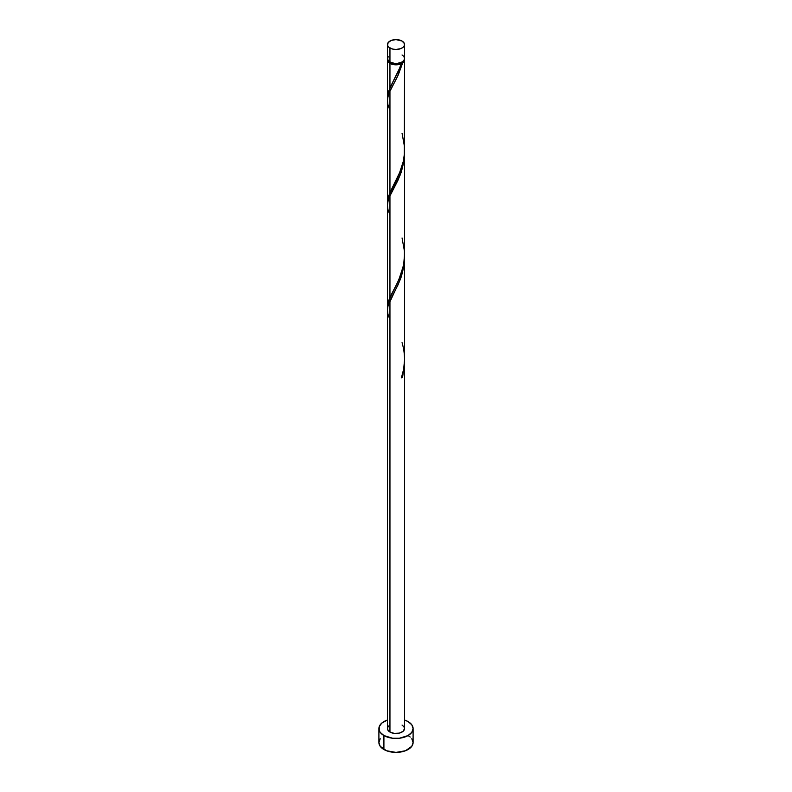 <?xml version="1.0" encoding="UTF-8"?>
<svg xmlns="http://www.w3.org/2000/svg" width="792" height="792" viewBox="0 0 792 792"><rect width="100%" height="100%" fill="white"/><g stroke="black" fill="none" stroke-linecap="round" stroke-linejoin="round"><path stroke-width="1.19" d="M388.1 56.608L387.615 59.459L389.951 61.984L389.951 48.025A8.544 4.94 180 0 1 387.456 44.54A8.544 4.94 180 0 1 392.733 39.976A8.544 4.94 180 0 1 402.049 41.045L396 39.6L391.248 40.432L388.1 42.649L387.615 45.5L388.892 47.282L392.733 49.094L396 49.47L400.752 48.639L403.108 47.282L404.385 45.5L404.385 43.57L402.049 41.045A8.544 4.94 180 0 1 404.544 44.54A8.544 4.94 180 0 1 399.267 49.094A8.544 4.94 180 0 1 389.951 48.025L389.951 61.984A8.544 4.94 0 0 0 399.267 63.053A8.544 4.94 0 0 0 404.544 58.499L403.9 56.608M388.456 60.756L389.605 62.36L390.555 63.033L390.555 62.301L390.555 63.033A7.692 4.445 0 0 0 401.445 63.033A7.692 4.445 0 0 0 403.514 60.855M380.2 738.748L378.903 742.53A17.097 9.87 0 0 0 383.912 749.509L383.912 735.55L392.664 738.253L399.336 738.253L408.088 735.55L411.8 732.343L413.097 728.571L411.8 724.789L408.088 721.591L404.544 720.017A17.097 9.87 180 0 1 408.088 721.591A17.097 9.87 180 0 1 413.097 728.571A17.097 9.87 180 0 1 402.544 737.689A17.097 9.87 180 0 1 383.912 735.55L383.912 749.509A17.097 9.87 0 0 0 402.544 751.648A17.097 9.87 0 0 0 413.097 742.53L411.8 738.748M404.544 362.855L402.623 377.111A8.544 4.94 180 0 1 401.415 377.814L403.633 369.26L404.534 360.32L404.544 257.865L403.9 266.29L401.326 276.685L397.901 285.12L389.951 300.623L389.951 732.056A8.544 4.94 0 0 0 399.267 733.125A8.544 4.94 0 0 0 404.544 728.571L403.108 731.313L399.267 733.125L394.337 733.412L389.951 732.056L389.951 300.623L387.932 306.237L387.456 310.216L387.456 728.571A8.544 4.94 0 0 0 389.951 732.056L387.615 729.531L387.615 727.61L388.892 725.828M401.445 377.131L402.623 377.111L404.544 362.291L404.544 728.571L403.9 726.68L402.049 725.076M389.951 319.81L387.932 314.196L387.456 310.068L388.001 305.94L400.366 279.348L404.068 265.102L404.544 257.865M400.307 66.776L401.415 63.716A8.544 4.94 180 0 1 389.951 63.38L389.951 87.882L400.307 66.776M387.506 203.514L387.842 198.594L389.951 192.585L389.951 91.229L397.594 76.379L402.623 63.014L404.118 61.429L404.464 59.192A8.544 4.94 180 0 1 404.544 59.895A8.544 4.94 180 0 1 402.623 63.014L398.188 75.111L389.951 91.229L389.951 192.585L400.752 170.29L403.237 161.806L404.336 154.668L404.544 59.895M388.486 60.855A7.692 4.445 0 0 0 390.555 63.033L394.495 64.251L397.505 64.251L402.623 63.014L401.445 63.033L403.544 60.756M404.544 254.539L404.544 153.173L403.9 161.588L401.326 171.983L397.901 180.418L389.951 195.931L389.951 297.277L397.663 282.279L401.425 273.082L403.702 264.172L404.544 254.539M387.506 308.217L387.842 303.296L389.951 297.277L389.951 195.931L400.366 174.646L404.068 160.4L404.544 153.163M387.506 98.812L387.842 93.901L389.951 87.882L389.951 63.38A8.544 4.94 180 0 1 387.456 59.895A8.544 4.94 180 0 1 387.536 59.192M387.456 202.188L387.456 100.822L387.932 96.832L389.951 91.229L388.001 96.535L387.456 100.673L387.932 104.791L389.951 110.415M387.456 306.88L387.456 205.514L387.932 201.534L389.951 195.931L388.001 201.237L387.456 205.366L387.932 209.494L389.951 215.107M393.466 81.041L398.822 70.369L401.445 63.033L401.415 63.716L398.673 64.578L392.535 64.4L388.1 61.776L387.615 58.925M383.912 735.55A17.097 9.87 180 0 1 378.903 728.571A17.097 9.87 180 0 1 387.456 720.017L381.784 723.086L379.229 726.64L379.229 730.491L380.2 732.343L383.912 735.55M378.903 728.571L378.903 742.53L380.2 746.302L386.506 750.737L396 752.4L405.494 750.737L411.8 746.302L413.097 742.53L413.097 728.571M410.216 737.045L408.088 735.55M387.456 44.54L387.456 58.499A8.544 4.94 0 0 0 389.951 61.984L394.337 63.34L397.663 63.34L402.049 61.984L403.9 60.38L404.544 58.499L404.544 44.54M403.108 55.757L402.049 55.004M401.663 377.032L402.623 377.111A8.544 4.94 180 0 1 401.415 377.814C405.336 366.201 405.544 354.489 402.049 342.649M393.04 81.824L388.545 91.387L387.536 99.158M402.049 133.254L404.435 146.342L404.395 153.876L403.346 161.301L398.822 175.062L388.545 196.089L387.536 203.861M402.049 237.956L404.435 251.044L404.395 258.578L403.346 265.993L398.822 279.764L388.545 300.782L387.536 308.553M387.456 97.485L387.456 59.895"/></g></svg>
